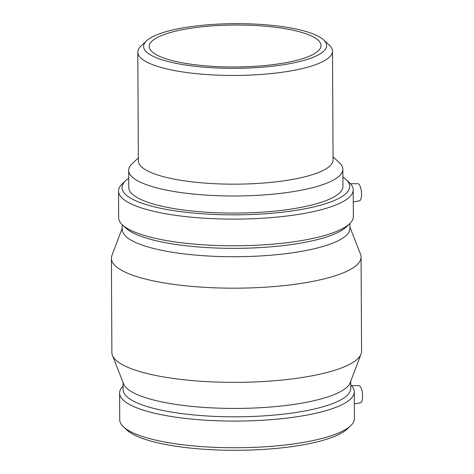 <?xml version="1.0" encoding="UTF-8"?>
<svg xmlns="http://www.w3.org/2000/svg" width="474" height="474" viewBox="0 0 474 474"><rect width="100%" height="100%" fill="white"/><g stroke="black" fill="none" stroke-linecap="round" stroke-linejoin="round"><path stroke-width="0.71" d="M332.505 51.156L333.074 159.886A97.354 23.771 179.7 0 1 235.845 184.167A97.354 23.771 179.7 0 1 138.372 160.905L137.804 52.176A97.354 23.771 -0.3 0 0 235.276 75.437A97.354 23.771 -0.3 0 0 332.505 51.156A97.354 23.771 -0.3 0 0 329.335 45.184L323.653 39.911A91.512 22.349 179.7 0 1 235.24 68.345A91.512 22.349 179.7 0 1 146.531 40.835A91.512 22.349 179.7 0 1 230.708 23.7A91.512 22.349 179.7 0 1 321.088 37.914A91.512 22.349 179.7 0 1 323.653 39.911M138.355 157.86L132.104 163.791A107.088 26.153 -0.3 0 0 128.685 170.397A107.088 26.153 -0.3 0 0 235.91 195.987A107.088 26.153 -0.3 0 0 342.856 169.271A107.088 26.153 -0.3 0 0 339.372 162.706L333.056 156.841M342.856 169.271L342.945 186.377A107.088 26.153 179.7 0 1 235.999 213.087A107.088 26.153 179.7 0 1 128.774 187.497L128.685 170.397M146.531 40.835L140.908 46.168A97.354 23.771 -0.3 0 0 137.804 52.176M315.82 38.412A85.901 20.974 179.7 0 1 321.022 45.551A85.901 20.974 179.7 0 1 250.13 66.579A85.901 20.974 179.7 0 1 154.429 53.586A85.901 20.974 179.7 0 1 149.227 46.452A85.901 20.974 179.7 0 1 220.12 25.418A85.901 20.974 179.7 0 1 315.82 38.412M353.29 201.971L359.493 200.804A8.591 2.844 -95.4 0 0 361.514 192.989A8.591 2.844 -95.4 0 0 358.563 183.936A8.591 2.844 -95.4 0 0 357.888 183.711L350.464 183.716M351.524 385.676L358.948 385.664A8.591 2.844 84.6 0 1 362.604 396.175A8.591 2.844 84.6 0 1 360.554 402.764L354.351 403.931M342.898 177.063A113.831 27.794 179.7 0 1 345.984 179.474A113.831 27.794 179.7 0 1 236.005 214.846A113.831 27.794 179.7 0 1 125.663 180.624A113.831 27.794 179.7 0 1 128.727 178.188M345.984 179.474L349.409 182.65A117.351 28.659 179.7 0 1 353.225 189.849A117.351 28.659 179.7 0 1 236.028 219.118A117.351 28.659 179.7 0 1 118.53 191.075A117.351 28.659 179.7 0 1 122.274 183.841L125.663 180.624M353.225 189.849L353.367 216.517A117.351 28.659 179.7 0 1 349.622 223.752A117.351 28.659 179.7 0 1 236.171 245.787A117.351 28.659 179.7 0 1 122.493 224.943A117.351 28.659 179.7 0 1 118.672 217.75L118.53 191.075M349.622 223.752L346.233 226.969A113.831 27.794 179.7 0 1 236.182 248.34A113.831 27.794 179.7 0 1 125.912 228.124L122.493 224.943M349.883 223.503L349.907 228.326A113.831 27.794 179.7 0 1 236.224 256.718A113.831 27.794 179.7 0 1 122.256 229.517L122.227 224.694M349.901 227.022L360.507 254.183A124.84 30.484 179.7 0 1 361.07 257.032A124.84 30.484 179.7 0 1 236.39 288.168A124.84 30.484 179.7 0 1 111.396 258.342A124.84 30.484 179.7 0 1 111.923 255.486L122.245 228.213M361.07 257.032L361.561 351.216A124.84 30.484 179.7 0 1 361.034 354.066A124.84 30.484 179.7 0 1 236.882 382.352A124.84 30.484 179.7 0 1 112.451 355.37A124.84 30.484 179.7 0 1 111.888 352.52L111.396 258.342M361.034 354.066L350.221 382.637A113.831 27.794 179.7 0 1 237.024 408.428A113.831 27.794 179.7 0 1 123.56 383.822L112.451 355.37M350.713 381.339L350.748 388.413A113.831 27.794 179.7 0 1 237.065 416.806A113.831 27.794 179.7 0 1 123.092 389.604L123.056 382.53M350.73 384.858A117.351 28.659 179.7 0 1 354.285 391.808A117.351 28.659 179.7 0 1 237.089 421.078A117.351 28.659 179.7 0 1 119.59 393.035A117.351 28.659 179.7 0 1 123.074 386.049M354.285 391.808L354.428 418.477A117.351 28.659 179.7 0 1 350.683 425.711A117.351 28.659 179.7 0 1 237.225 447.746A117.351 28.659 179.7 0 1 123.548 426.902A117.351 28.659 179.7 0 1 119.726 419.703L119.59 393.035M350.683 425.711L347.288 428.929A113.831 27.794 179.7 0 1 237.243 450.3A113.831 27.794 179.7 0 1 126.973 430.078L123.548 426.902"/></g></svg>

